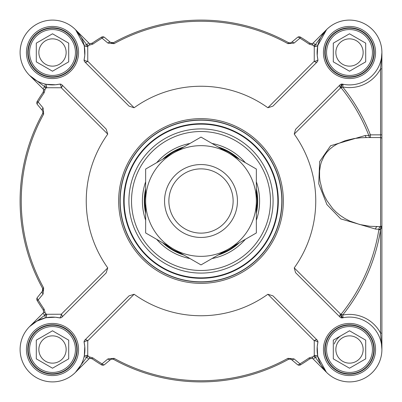 <?xml version="1.0" encoding="UTF-8"?>
<svg xmlns="http://www.w3.org/2000/svg" width="402" height="402" viewBox="0 0 402 402"><rect width="100%" height="100%" fill="white"/><g stroke="black" fill="none" stroke-linecap="round" stroke-linejoin="round"><path stroke-width="0.6" d="M334.278 343.961A16.201 16.201 0 0 1 341.398 335.469M381.9 345.373L381.9 333.132L380.548 333.132A35.1 35.1 0 0 0 342.635 315.078A181.86 181.86 0 0 0 380.548 229.909L380.548 333.132L381.9 349.499L381.9 259.049M381.9 152.629L381.9 52.501L380.548 68.868L381.9 68.868L381.9 56.627M111.771 42.964L113.515 42.662L110.475 42.366A2.698 1.487 130 0 0 107.952 43.099L114.067 43.667A179.749 179.749 0 0 1 287.932 43.667L294.048 43.099A4161.182 248.029 -37.6 0 0 299.962 38.165A190.553 190.553 0 0 1 309.198 44.145L312.565 45.104A5.799 4.723 35 0 0 312.987 45.069L312.022 43.602A2.698 2.698 0 0 0 313.294 42.888A2.698 2.698 0 0 1 312.022 43.602L309.852 43.2A2.698 2.698 0 0 0 309.867 43.215M42.969 290.174L42.662 288.485L42.366 291.525A2.698 1.487 40 0 0 43.099 294.048L43.667 287.932A179.749 179.749 0 0 1 43.667 114.067L43.099 107.952A4161.182 248.029 -127.6 0 0 38.165 102.038A190.553 190.553 0 0 1 44.145 92.802L45.104 89.435A5.799 4.723 -55 0 0 45.069 89.013L45.883 88.36A5.402 5.402 0 0 0 44.798 86.797L42.888 88.706L29.592 75.41L42.888 88.706A2.698 2.698 0 0 1 43.602 89.978A2.698 2.698 0 0 0 42.888 88.706A2.698 2.698 0 0 1 43.602 89.978L43.2 92.148A2.698 2.698 0 0 0 43.215 92.133M43.522 310.49L43.2 309.852L43.602 312.022A2.698 2.698 0 0 1 42.888 313.294L29.612 326.565M111.771 359.036L110.475 359.634L111.515 359.092L113.515 359.338A180.9 180.9 0 0 0 288.485 359.338L290.465 359.087L291.525 359.634A2.698 1.487 -50 0 0 294.048 358.901L287.932 358.333A179.749 179.749 0 0 1 114.067 358.333L107.952 358.901A4161.182 248.029 142.4 0 0 102.038 363.835A190.553 190.553 0 0 1 92.802 357.855L89.435 356.896A5.799 4.723 -145 0 0 89.013 356.931L89.978 358.398A2.698 2.698 0 0 0 88.706 359.112A2.698 2.698 0 0 1 89.978 358.398L92.148 358.8A2.698 2.698 0 0 0 92.133 358.785M291.324 359.478A2.698 2.698 0 0 0 290.329 359.056M309.198 44.145L309.852 43.2A191.699 191.699 0 0 0 300.56 37.18A2.698 2.698 0 0 0 297.425 37.421L291.525 42.366L290.385 42.934L288.485 42.662L289.978 42.989M110.475 42.366L104.575 37.421A2.698 2.698 0 0 0 101.44 37.18A191.699 191.699 0 0 0 92.148 43.2L89.978 43.602A2.698 2.698 0 0 1 88.706 42.888L75.425 29.607M326.59 29.592L315.274 44.728L317.907 45.325L326.59 29.592L313.294 42.888A2.698 2.698 0 0 1 312.022 43.602L310.002 43.295M311.133 43.662L311.947 43.617M36.758 321.183L45.325 317.907L44.798 315.203A5.402 5.402 0 0 0 45.883 313.64L45.069 312.987A5.799 4.729 -125 0 0 45.104 312.565L44.145 309.198A190.553 190.553 0 0 1 38.165 299.962A2.698 1.492 40 0 1 37.421 297.425L42.853 290.661M44.145 92.802L43.2 92.148A191.699 191.699 0 0 0 37.18 101.44A2.698 2.698 0 0 0 37.421 104.575L42.366 110.475L42.934 111.615L42.687 113.459M42.969 111.826L42.853 111.339M45.069 89.013L43.602 89.978L43.295 91.998M43.662 90.867L43.617 90.053M313.64 356.117A191.699 191.699 0 0 0 314.274 355.654L314.897 355.378A35.1 35.1 0 0 0 315.274 357.272L326.369 372.187L317.907 356.674L315.203 357.202A5.402 5.402 0 0 0 313.64 356.117L312.987 356.931A5.799 4.729 145 0 0 312.565 356.896L309.198 357.855A190.553 190.553 0 0 1 299.962 363.835A2.698 1.492 -50 0 1 297.425 364.579L291.525 359.634L289.978 359.011M111.515 359.092L113.47 359.313M310.49 358.478L309.852 358.8L312.022 358.398A2.698 2.698 0 0 1 313.294 359.112L326.575 372.393M92.802 357.855L91.998 358.705M90.867 358.338L90.053 358.383M256.823 191.061L257.652 203.291L256.35 188.714M239.255 159.152L239.326 159.217A56.702 56.702 0 0 0 218.025 146.916M145.65 213.301A56.702 56.702 0 0 1 145.65 188.699M162.674 159.217A56.702 56.702 0 0 1 183.975 146.916M256.35 188.699A56.702 56.702 0 0 1 256.35 213.301M239.326 242.783A56.702 56.702 0 0 1 218.025 255.084M183.975 255.084A56.702 56.702 0 0 1 162.674 242.783M84.867 340.042A2.698 2.698 0 0 0 84.144 342.529L84.757 346.469L84.314 355.639L87.103 355.378L87.726 355.654L87.757 340.745A2.698 1.548 45 0 0 84.867 340.042L129.057 295.857L134.122 294.249A114.751 114.751 0 0 0 267.878 294.249L314.243 340.745L314.274 355.654M87.103 46.622A35.1 35.1 0 0 0 86.726 44.728L75.631 29.813L84.093 45.325L86.797 44.798A5.402 5.402 0 0 0 88.36 45.883A191.699 191.699 0 0 0 87.726 46.346L87.103 46.622L84.314 46.361L84.777 55.365L84.144 59.471A32.401 32.401 0 0 0 54.838 20.185A32.401 32.401 0 0 0 20.185 54.838A32.401 32.401 0 0 0 59.471 84.144A2.698 1.08 -102.4 0 1 61.255 87.757A2.698 1.548 135 0 0 61.958 84.867A2.698 2.698 0 0 0 59.471 84.144L55.531 84.757L46.361 84.314L46.622 87.103L46.346 87.726L61.255 87.757L107.751 134.122A114.751 114.751 0 0 0 107.751 267.878L106.143 272.943L61.958 317.133A2.698 1.548 45 0 0 61.255 314.243L46.346 314.274A191.699 191.699 0 0 1 45.883 313.64M61.958 84.867L106.143 129.057L107.751 134.122M381.9 333.132L381.9 134.851L370.403 134.851A181.86 181.86 0 0 0 342.635 86.922A35.1 35.1 0 0 0 380.548 68.868L380.578 226.653A2.698 1.693 -90 0 0 378.955 229.085L378.865 229.637A180.156 180.156 0 0 1 341.303 314.007A37.21 27.783 132.8 0 0 340.625 314.148L294.234 267.898A114.751 114.751 0 0 0 294.234 134.102L295.545 129.364L340.042 84.867A2.698 2.698 0 0 1 342.529 84.144A32.401 32.401 0 0 0 381.815 54.838A32.401 32.401 0 0 0 347.162 20.185A32.401 32.401 0 0 0 317.856 59.471A2.698 1.08 -12.4 0 1 314.243 61.255A2.698 1.548 -135 0 0 317.133 61.958A2.698 2.698 0 0 0 317.856 59.471L317.243 55.531L317.686 46.361L314.897 46.622L314.274 46.346L314.243 61.255L267.878 107.751A114.751 114.751 0 0 0 134.122 107.751L129.057 106.143L84.867 61.958A2.698 1.548 135 0 0 87.757 61.255L87.726 46.346M317.133 61.958L272.943 106.143L267.878 107.751M267.878 294.249L272.943 295.857L317.133 340.042A2.698 1.548 -45 0 0 314.243 340.745A2.698 1.08 -167.6 0 1 317.856 342.529A2.698 2.698 0 0 0 317.133 340.042M79.395 367.564L75.41 372.408L88.706 359.112A2.698 2.698 0 0 1 89.978 358.398L91.51 358.478M89.978 358.398L92.148 358.8A191.699 191.699 0 0 0 101.44 364.82A2.698 2.698 0 0 0 104.575 364.579L110.475 359.634A2.698 1.487 -130 0 1 107.952 358.901M88.36 45.883L89.013 45.069A5.799 4.729 -35 0 0 89.435 45.104L92.802 44.145A190.553 190.553 0 0 1 102.038 38.165A4161.182 248.029 37.6 0 0 107.952 43.099M86.797 44.798L88.706 42.888A2.698 2.698 0 0 0 89.978 43.602L89.013 45.069M101.44 37.18A2.698 2.698 0 0 1 104.575 37.421A2.698 1.492 130 0 0 102.038 38.165L101.44 37.18A191.699 191.699 0 0 0 92.148 43.2L92.802 44.145M299.962 38.165A2.698 1.492 -130 0 0 297.425 37.421A2.698 2.698 0 0 1 300.56 37.18L299.962 38.165M312.987 45.069L313.64 45.883A5.402 5.402 0 0 0 315.203 44.798L315.274 44.728A35.1 35.1 0 0 0 314.897 46.622M290.465 42.913L288.485 42.662A180.9 180.9 0 0 0 113.515 42.662L114.067 43.667M291.525 42.366A2.698 1.487 50 0 1 294.048 43.099M43.099 294.048A4161.182 248.029 -52.4 0 1 38.165 299.962L37.18 300.56A2.698 2.698 0 0 1 37.421 297.425A2.698 2.698 0 0 0 37.18 300.56A191.699 191.699 0 0 0 43.2 309.852L43.602 312.022L45.069 312.987M38.165 102.038A2.698 1.492 140 0 0 37.421 104.575A2.698 2.698 0 0 1 37.18 101.44L38.165 102.038M42.934 111.615L42.662 113.515A180.9 180.9 0 0 0 42.662 288.485L43.667 287.932M42.366 110.475A2.698 1.487 -40 0 1 43.099 107.952M294.048 358.901A4161.182 248.029 -142.4 0 1 299.962 363.835L300.56 364.82A2.698 2.698 0 0 1 297.425 364.579A2.698 2.698 0 0 0 300.56 364.82A191.699 191.699 0 0 0 309.852 358.8L312.022 358.398L312.987 356.931M102.038 363.835A2.698 1.492 50 0 0 104.575 364.579A2.698 2.698 0 0 1 101.44 364.82L102.038 363.835M89.013 356.931L88.36 356.117A5.402 5.402 0 0 0 86.797 357.202L84.093 356.674M314.274 46.346A191.699 191.699 0 0 0 313.64 45.883M134.122 107.751L87.757 61.255A2.698 1.08 12.4 0 1 84.144 59.471A2.698 2.698 0 0 0 84.867 61.958M37.929 81.44L35.235 79.918M34.436 79.395L29.592 75.41L44.728 86.726L45.325 84.093M46.346 87.726A191.699 191.699 0 0 0 45.883 88.36M107.751 267.878L61.255 314.243A2.698 1.08 -77.6 0 1 59.471 317.856A2.698 2.698 0 0 0 61.958 317.133M46.361 317.686L55.365 317.223L46.361 317.686L46.622 314.897L46.346 314.274M46.622 314.897A35.1 35.1 0 0 0 44.728 315.274L29.592 326.59M134.122 294.249L87.757 340.745A2.698 1.08 167.6 0 0 84.144 342.529A32.401 32.401 0 0 1 54.838 381.815A32.401 32.401 0 0 1 20.185 347.162A32.401 32.401 0 0 1 59.471 317.856L55.365 317.223M81.44 364.071L79.918 366.765M75.41 372.408L86.726 357.272A35.1 35.1 0 0 0 87.103 355.378M87.726 355.654A191.699 191.699 0 0 0 88.36 356.117M314.897 355.378L317.686 355.639L317.223 346.635L317.856 342.529A32.401 32.401 0 0 0 347.162 381.815A32.401 32.401 0 0 0 381.815 347.162A32.401 32.401 0 0 0 342.529 317.856A2.698 1.226 -102.4 0 1 340.625 314.148A2.698 1.703 -45 0 0 340.042 317.133A2.698 2.698 0 0 0 342.529 317.856A35.044 25.205 -47.2 0 1 343.162 317.726L342.635 315.078L341.303 314.007A2.698 1.251 -101.3 0 0 343.162 317.726M294.234 267.898L295.545 272.636L340.042 317.133M340.042 84.867A2.698 1.703 -135 0 0 340.625 87.852A37.21 27.783 47.2 0 0 341.303 87.993A180.156 180.156 0 0 1 368.815 135.469A2.698 1.633 -90 0 0 370.403 137.549L370.403 134.851L368.815 135.469A3313.239 171.352 177.6 0 0 365.262 135.484L330.61 145.73L319.665 161.559L318.741 183.789L326.911 204.563L340.72 218.889L375.604 229.08L380.578 229.351L381.9 226.879L380.578 226.653L380.548 229.909L378.865 229.637M294.234 134.102L340.625 87.852A2.698 1.226 -77.6 0 1 342.529 84.144M381.9 225.301L381.9 225.301A1.352 1.352 0 0 1 380.548 226.648A1.352 1.352 0 0 0 381.9 225.301L381.805 225.798A1.352 1.352 0 0 0 381.9 225.301L381.805 225.798A1.352 1.352 0 0 1 380.548 226.648L369.87 226.286L359.689 224.507L349.84 221.08L344.665 218.397L340.198 215.442L336.313 212.251L332.74 208.643L326.952 200.693L324.61 196.256L322.53 191.171L320.032 181.151L319.575 176.83L319.595 170.981L320.384 165.518L321.339 162.061L324.238 155.825L326.655 152.443L329.776 149.167L333.082 146.519L336.806 144.207L345.378 140.605L354.197 138.534L360.83 137.765L366.85 137.549A2.698 1.633 90 0 1 365.262 135.484M377.292 226.648A2.698 1.693 -90 0 0 375.604 229.08M374.207 349.499A24.703 24.703 0 0 1 349.499 374.207A24.703 24.703 0 0 1 324.796 349.499A24.703 24.703 0 0 1 349.499 324.796A24.703 24.703 0 0 1 374.207 349.499M381.9 138.901A1.352 1.352 0 0 0 380.548 137.549A1.352 1.352 0 0 1 381.9 138.901A1.352 1.352 0 0 0 380.548 137.549L366.85 137.549M374.207 52.501A24.703 24.703 0 0 1 349.499 77.204A24.703 24.703 0 0 1 324.796 52.501A24.703 24.703 0 0 1 349.499 27.793A24.703 24.703 0 0 1 374.207 52.501M77.204 52.501A24.703 24.703 0 0 1 52.501 77.204A24.703 24.703 0 0 1 27.793 52.501A24.703 24.703 0 0 1 52.501 27.793A24.703 24.703 0 0 1 77.204 52.501M77.204 349.499A24.703 24.703 0 0 1 52.501 374.207A24.703 24.703 0 0 1 27.793 349.499A24.703 24.703 0 0 1 52.501 324.796A24.703 24.703 0 0 1 77.204 349.499M343.162 84.274A2.698 1.251 -78.7 0 0 341.303 87.993L342.635 86.922L343.162 84.274M120.002 201A80.998 80.998 0 0 0 201 281.998A80.998 80.998 0 0 0 281.998 201A80.998 80.998 0 0 0 201 120.002A80.998 80.998 0 0 0 120.002 201A80.998 80.998 0 0 0 201 281.998A80.998 80.998 0 0 0 281.998 201A80.998 80.998 0 0 0 201 120.002A80.998 80.998 0 0 0 120.002 201M124.052 201A76.948 76.948 0 0 0 201 277.948A76.948 76.948 0 0 0 277.948 201A76.948 76.948 0 0 0 201 124.052A76.948 76.948 0 0 0 124.052 201M256.35 220.216A58.591 58.591 0 0 0 256.35 181.784M245.315 162.674A58.591 58.591 0 0 0 212.035 143.459M189.965 143.459A58.591 58.591 0 0 0 156.685 162.674M145.65 181.784A58.591 58.591 0 0 0 145.65 220.216M156.685 239.326A58.591 58.591 0 0 0 189.965 258.541M212.035 258.541A58.591 58.591 0 0 0 245.315 239.326M72.375 41.024A22.949 22.949 0 0 0 41.024 32.622A22.949 22.949 0 0 0 32.622 63.973A22.949 22.949 0 0 0 63.973 72.375A22.949 22.949 0 0 0 72.375 41.024M52.501 33.793L68.702 43.145L68.702 61.853L52.501 71.204L36.301 61.853L36.301 43.145L52.501 33.793M73.546 40.351A24.301 24.301 0 0 0 40.351 31.456A24.301 24.301 0 0 0 31.456 64.652A24.301 24.301 0 0 0 64.652 73.546A24.301 24.301 0 0 0 73.546 40.351M64.315 45.677A13.643 13.643 0 0 0 45.677 40.682A13.643 13.643 0 0 0 40.682 59.32A13.643 13.643 0 0 0 59.32 64.315A13.643 13.643 0 0 0 64.315 45.677M72.375 360.976A22.949 22.949 0 0 0 63.973 329.625A22.949 22.949 0 0 0 32.622 338.027A22.949 22.949 0 0 0 41.024 369.378A22.949 22.949 0 0 0 72.375 360.976M68.702 340.147L68.702 358.855L52.501 368.207L36.301 358.855L36.301 340.147L52.501 330.796L68.702 340.147M73.546 361.649A24.301 24.301 0 0 0 64.652 328.454A24.301 24.301 0 0 0 31.456 337.348A24.301 24.301 0 0 0 40.351 370.543A24.301 24.301 0 0 0 73.546 361.649M64.315 356.323A13.643 13.643 0 0 0 59.32 337.685A13.643 13.643 0 0 0 40.682 342.68A13.643 13.643 0 0 0 45.677 361.318A13.643 13.643 0 0 0 64.315 356.323M369.378 338.027A22.949 22.949 0 0 0 338.027 329.625A22.949 22.949 0 0 0 329.625 360.976A22.949 22.949 0 0 0 360.976 369.378A22.949 22.949 0 0 0 369.378 338.027M349.499 330.796L365.699 340.147L365.699 358.855L349.499 368.207L333.298 358.855L333.298 340.147L349.499 330.796M370.543 337.348A24.301 24.301 0 0 0 337.348 328.454A24.301 24.301 0 0 0 328.454 361.649A24.301 24.301 0 0 0 361.649 370.543A24.301 24.301 0 0 0 370.543 337.348M361.318 342.68A13.643 13.643 0 0 0 342.68 337.685A13.643 13.643 0 0 0 337.685 356.323A13.643 13.643 0 0 0 356.323 361.318A13.643 13.643 0 0 0 361.318 342.68M369.378 41.024A22.949 22.949 0 0 0 338.027 32.622A22.949 22.949 0 0 0 329.625 63.973A22.949 22.949 0 0 0 360.976 72.375A22.949 22.949 0 0 0 369.378 41.024M349.499 33.793L365.699 43.145L365.699 61.853L349.499 71.204L333.298 61.853L333.298 43.145L349.499 33.793M370.543 40.351A24.301 24.301 0 0 0 337.348 31.456A24.301 24.301 0 0 0 328.454 64.652A24.301 24.301 0 0 0 361.649 73.546A24.301 24.301 0 0 0 370.543 40.351M361.318 45.677A13.643 13.643 0 0 0 342.68 40.682A13.643 13.643 0 0 0 337.685 59.32A13.643 13.643 0 0 0 356.323 64.315A13.643 13.643 0 0 0 361.318 45.677M237.451 201A36.451 36.451 0 0 0 201 164.549A36.451 36.451 0 0 0 164.549 201A36.451 36.451 0 0 0 201 237.451A36.451 36.451 0 0 0 237.451 201A36.451 36.451 0 0 0 182.774 169.433A36.451 36.451 0 0 0 182.774 232.567A36.451 36.451 0 0 0 237.451 201M233.13 201A32.13 32.13 0 0 0 201 168.87A32.13 32.13 0 0 0 168.87 201A32.13 32.13 0 0 0 201 233.13A32.13 32.13 0 0 0 233.13 201M228.673 248.933A55.35 55.35 0 0 0 228.673 153.067A55.35 55.35 0 0 0 145.65 201A55.35 55.35 0 0 0 228.673 248.933L201 264.913L145.65 232.954L145.65 169.046L201 137.087L256.35 169.046L256.35 232.954L228.673 248.933M220.447 253.687A56.159 56.159 0 0 0 236.904 244.185M256.35 210.502A56.159 56.159 0 0 0 256.35 191.498M236.904 157.815A56.159 56.159 0 0 0 220.447 148.313M181.553 148.313A56.159 56.159 0 0 0 165.096 157.815M145.65 191.498A56.159 56.159 0 0 0 145.65 210.502M165.096 244.185A56.159 56.159 0 0 0 181.553 253.687M92.148 358.8A191.699 191.699 0 0 0 101.44 364.82M43.2 92.148A191.699 191.699 0 0 0 37.18 101.44M309.852 43.2A191.699 191.699 0 0 0 300.56 37.18M300.56 364.82A191.699 191.699 0 0 0 309.852 358.8L309.198 357.855M114.067 358.333L113.515 359.338A180.9 180.9 0 0 0 288.485 359.338L287.932 358.333M312.022 358.398A2.698 2.698 0 0 1 313.294 359.112L315.203 357.202M43.602 312.022A2.698 2.698 0 0 1 42.888 313.294L44.798 315.203M37.18 300.56A191.699 191.699 0 0 0 43.2 309.852L44.145 309.198M43.667 114.067L42.662 113.515A180.9 180.9 0 0 0 42.662 288.485L42.934 290.385M290.385 42.934L288.485 42.662A180.9 180.9 0 0 0 113.515 42.662L111.515 42.908M313.294 42.888L315.203 44.798M288.485 42.662L287.932 43.667M88.706 359.112L86.797 357.202M44.798 86.797L44.728 86.726A35.1 35.1 0 0 0 46.622 87.103M375.553 349.499A26.055 26.055 0 0 0 336.474 326.937A26.055 26.055 0 0 0 336.474 372.066A26.055 26.055 0 0 0 375.553 349.499M375.553 52.501A26.055 26.055 0 0 0 336.474 29.934A26.055 26.055 0 0 0 336.474 75.063A26.055 26.055 0 0 0 375.553 52.501M78.556 52.501A26.055 26.055 0 0 0 39.471 29.934A26.055 26.055 0 0 0 39.471 75.063A26.055 26.055 0 0 0 78.556 52.501M78.556 349.499A26.055 26.055 0 0 0 39.471 326.937A26.055 26.055 0 0 0 39.471 372.066A26.055 26.055 0 0 0 78.556 349.499M283.35 201A82.35 82.35 0 0 0 201 118.65A82.35 82.35 0 0 0 118.65 201A82.35 82.35 0 0 0 201 283.35A82.35 82.35 0 0 0 283.35 201M281.817 201A80.817 80.817 0 0 1 201 281.817A80.817 80.817 0 0 1 120.183 201A80.817 80.817 0 0 1 201 120.183A80.817 80.817 0 0 1 281.817 201M270.481 201A69.481 69.481 0 0 1 201 270.481A69.481 69.481 0 0 1 131.519 201A69.481 69.481 0 0 1 201 131.519A69.481 69.481 0 0 1 270.481 201M128.911 201A72.089 72.089 0 0 0 201 273.089A72.089 72.089 0 0 0 273.089 201A72.089 72.089 0 0 0 201 128.911A72.089 72.089 0 0 0 128.911 201M277.857 201A76.857 76.857 0 0 1 201 277.857A76.857 76.857 0 0 1 124.143 201A76.857 76.857 0 0 1 201 124.143A76.857 76.857 0 0 1 277.857 201M278.31 201A77.31 77.31 0 0 0 201 123.69A77.31 77.31 0 0 0 123.69 201A77.31 77.31 0 0 0 201 278.31A77.31 77.31 0 0 0 278.31 201M92.148 43.2L91.339 43.572M312.022 43.602L310.49 43.522M43.215 309.867L43.572 310.661M43.602 89.978L43.522 91.51M288.485 359.338L290.465 359.087M289.983 359.011L290.385 359.066M309.852 358.8L310.661 358.428M317.686 46.361L317.243 55.531M84.314 46.361L84.777 55.365M46.361 84.314L55.531 84.757M84.314 355.639L84.757 346.469M317.686 355.639L317.223 346.635"/></g></svg>
